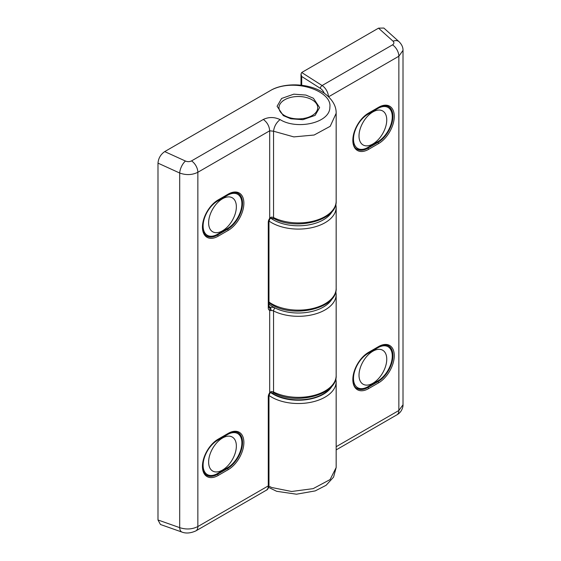 <?xml version="1.0" encoding="UTF-8"?>
<svg xmlns="http://www.w3.org/2000/svg" width="561" height="561" viewBox="0 0 561 561"><rect width="100%" height="100%" fill="white"/><g stroke="black" fill="none" stroke-linecap="round" stroke-linejoin="round"><path stroke-width="0.84" d="M268.887 486.128L271.622 487.488L291.622 491.492L313.136 488.645L330.085 479.571L336.165 467.523L336.165 381.69A37.811 21.83 180 0 1 312.828 401.858A37.811 21.83 180 0 1 271.622 397.132A37.811 21.83 180 0 1 268.992 395.449M301.005 85.195L301.005 74.066L301.699 72.509L378.521 28.155L383.85 28.05L399.018 41.675A9.453 6.031 -48.1 0 0 393.051 41.198L378.521 28.155M336.165 446.703L398.857 410.505L403.008 404.783L403.008 50.378L398.857 56.226L328.62 96.78M403.008 50.308L403.008 50.378C403.086 47.285 401.76 44.389 399.018 41.675M301.005 74.066L301.699 76.471L301.699 85.272M313.396 98.245L305.892 95.068L293.81 94.164L281.608 98.456L277.085 106.281L283.319 115.608L290.815 118.785L302.905 119.689L315.1 115.398L319.623 107.572L313.396 98.245M280.1 119.591C296.755 130.131 330.303 123.083 329.868 107.053C332.273 91.345 295.345 77.776 271.622 89.872L164.717 151.596L185.467 161.049C187.612 161.884 189.625 161.834 191.518 160.909L263.347 119.437C268.782 116.87 274.364 116.919 280.1 119.591C276.349 122.557 274.168 126.435 273.551 131.218L273.551 217.563A37.811 21.83 0 0 0 314.034 220.95A37.811 21.83 0 0 0 336.165 201.09L336.165 113.28L330.212 126.302L314.125 135.026L293.824 136.898L273.551 131.218L269.687 130.804L197.851 172.276C192.178 175.074 186.126 175.32 179.695 173.026L157.992 163.132L157.992 519.984L179.695 527.642C186.126 529.724 192.178 529.367 197.851 526.555L268.277 485.896L268.277 396.746A4.726 2.728 -60 0 1 269.687 392.784L271.04 391.634A2.833 1.634 180 0 1 273.551 391.992A37.811 21.83 0 0 0 314.034 395.386A37.811 21.83 0 0 0 336.165 375.519L336.165 294.476A37.811 21.83 180 0 1 314.034 314.342A37.811 21.83 180 0 1 273.551 310.955L273.551 391.992A2.363 1.269 116.7 0 0 274.041 393.079C296.397 405.294 337.301 394.972 336.165 375.519M270.816 218.222L269.932 218.762L269.687 218.355L271.04 217.205A2.363 0.442 82.3 0 1 270.816 218.222L270.816 218.222A35.448 20.462 0 0 0 305.156 225.417A35.448 20.462 0 0 0 332.273 211.28A35.448 20.462 0 0 1 305.156 225.417A35.448 20.462 0 0 1 270.816 218.222L274.041 218.643C296.397 230.866 337.301 220.543 336.165 201.09M266.321 490.223A9.453 5.456 -120 0 0 268.277 485.896A2.363 1.367 180 0 0 268.971 484.928C268.656 487.958 267.772 489.725 266.321 490.223L195.894 530.881C190.642 533.238 186 533.637 181.974 532.08L160.453 524.493L157.992 519.984M157.992 163.132C158.412 158.265 160.656 154.422 164.717 151.596M271.04 391.634A2.363 0.442 -97.7 0 1 270.816 392.651L269.932 393.198L269.687 392.784L269.687 310.317A2.363 1.9 103.6 0 0 268.978 307.225L270.5 307.337A2.363 0.442 82.3 0 1 271.04 310.598L269.687 310.317A4.726 2.728 -60 0 1 268.277 307.982L268.277 222.31A4.726 2.728 -60 0 1 269.687 218.355L269.687 130.804C269.308 126.113 267.197 122.326 263.347 119.437M181.974 532.08A9.453 4.705 -70.6 0 1 179.695 527.642L179.695 173.026A9.453 4.137 114.5 0 1 185.467 161.049M316.264 111.969A19.376 11.185 0 0 0 312.056 99.788A19.376 11.185 0 0 0 284.651 99.788A19.376 11.185 0 0 0 280.444 103.427A19.376 11.185 0 0 0 290.963 118.041A19.376 11.185 0 0 0 316.264 111.969M222.493 230.802A19.614 11.325 120 0 0 235.304 213.517A19.614 11.325 120 0 0 232.296 197.802A19.614 11.325 120 0 0 222.493 198.769A19.614 11.325 120 0 0 209.681 216.055A19.614 11.325 120 0 0 212.682 231.777A19.614 11.325 120 0 0 222.493 230.802M372.883 143.974A19.614 11.325 120 0 0 385.695 126.688A19.614 11.325 120 0 0 382.693 110.973A19.614 11.325 120 0 0 372.883 111.948A19.614 11.325 120 0 0 360.071 129.226A19.614 11.325 120 0 0 363.072 144.948A19.614 11.325 120 0 0 372.883 143.974M372.883 383.24A19.614 11.325 120 0 0 385.695 365.954A19.614 11.325 120 0 0 382.693 350.232A19.614 11.325 120 0 0 372.883 351.207A19.614 11.325 120 0 0 360.071 368.493A19.614 11.325 120 0 0 363.072 384.208A19.614 11.325 120 0 0 372.883 383.24M222.493 470.062A19.614 11.325 120 0 0 235.304 452.783A19.614 11.325 120 0 0 232.296 437.061A19.614 11.325 120 0 0 222.493 438.036A19.614 11.325 120 0 0 209.681 455.322A19.614 11.325 120 0 0 212.682 471.037A19.614 11.325 120 0 0 222.493 470.062M331.558 386.543A35.448 20.462 180 0 1 271.3 392.602M268.971 306.453L270.5 307.337A5.196 3.001 180 0 1 275.1 307.996A35.448 20.462 0 0 0 332.273 298.494A35.448 20.462 180 0 1 303.627 312.786A35.448 20.462 180 0 1 268.971 303.992M268.971 302.042A37.811 21.83 0 0 0 271.622 303.739A37.811 21.83 0 0 0 312.828 308.473A37.811 21.83 0 0 0 336.165 288.305L336.165 207.261A37.811 21.83 180 0 1 312.828 227.429A37.811 21.83 180 0 1 271.622 222.696A37.811 21.83 180 0 1 268.992 221.013M377.504 381.466L377.897 381.69A21.269 12.279 120 0 0 392.931 355.646A21.269 12.279 120 0 0 388.528 345.906C385.933 344.384 382.546 344.749 378.366 347.007A0.947 0.547 -120 0 0 378.563 346.579A22.216 12.826 -60 0 1 394.271 355.646A22.216 12.826 -60 0 1 378.563 382.854L368.535 388.64A22.216 12.826 -60 0 1 352.834 379.573A22.216 12.826 -60 0 1 368.535 352.364L378.563 346.579M377.504 142.206L377.897 142.431A21.269 12.279 120 0 0 392.931 116.379A21.269 12.279 120 0 0 388.528 106.646C385.933 105.124 382.546 105.489 378.366 107.747A0.947 0.547 -120 0 0 378.563 107.312A22.216 12.826 -60 0 1 394.271 116.379A22.216 12.826 -60 0 1 378.563 143.588L368.535 149.38A22.216 12.826 -60 0 1 352.834 140.306A22.216 12.826 -60 0 1 368.535 113.105L378.563 107.312M367.476 147.992L367.869 148.223L377.897 142.431A0.947 0.547 -120 0 1 378.563 143.588M378.366 107.747L368.346 113.532C355.085 120.173 348.22 145.93 357.238 149.275A21.269 12.279 120 0 0 367.869 148.223A0.947 0.547 -120 0 1 368.535 149.38M367.476 387.258L367.869 387.483L377.897 381.69A0.947 0.547 -120 0 1 378.563 382.854M378.366 347.007L368.346 352.799C355.085 359.44 348.22 385.19 357.238 388.535A21.269 12.279 120 0 0 367.869 387.483A0.947 0.547 -120 0 1 368.535 388.64M301.699 72.509L322.098 85.524L392.525 44.866C394.145 43.765 394.32 42.545 393.051 41.198M403.008 404.783C403.205 406.318 402.076 412.104 396.9 414.831L396.9 414.831A9.453 5.456 -120 0 0 398.857 410.505L398.857 56.226A9.453 5.456 60 0 0 392.525 44.866M274.041 393.079L270.816 392.651A35.448 20.462 0 0 0 305.156 399.846A35.448 20.462 0 0 0 332.273 385.709M324.279 93.252A7.09 4.095 -120 0 0 320.338 88.365L301.699 76.471M320.338 88.365A2.363 1.29 -57.5 0 1 322.098 85.524A9.453 5.456 60 0 1 328.43 96.597M368.346 113.532A0.947 0.547 -120 0 0 368.535 113.105M368.346 352.799A0.947 0.547 -120 0 0 368.535 352.364M218.145 199.933A0.947 0.547 60 0 1 217.949 200.361C209.898 204.723 202.465 217.591 202.717 226.749C202.851 231.497 204.225 234.61 206.841 236.104A21.269 12.279 120 0 0 217.479 235.045A0.947 0.547 60 0 1 218.145 236.202A22.216 12.826 -60 0 1 202.437 227.135A22.216 12.826 -60 0 1 218.145 199.933L228.173 194.141A22.216 12.826 -60 0 1 243.881 203.208A22.216 12.826 -60 0 1 228.173 230.417L218.145 236.202M218.145 439.193A0.947 0.547 60 0 1 217.949 439.628C209.898 443.982 202.465 456.857 202.717 466.016C202.851 470.756 204.225 473.877 206.841 475.363A21.269 12.279 120 0 0 217.479 474.311A0.947 0.547 60 0 1 218.145 475.469A22.216 12.826 -60 0 1 202.437 466.401A22.216 12.826 -60 0 1 218.145 439.193L228.173 433.401A22.216 12.826 -60 0 1 243.881 442.475A22.216 12.826 -60 0 1 228.173 469.676L218.145 475.469M271.04 217.205A2.833 1.634 180 0 1 273.551 217.563A2.363 1.269 116.7 0 0 274.041 218.643M217.086 474.08L217.479 474.311L227.507 468.519A21.269 12.279 120 0 0 241.398 449.782A21.269 12.279 120 0 0 238.137 432.734C235.536 431.213 232.149 431.577 227.976 433.835L217.949 439.628M227.114 468.295L227.507 468.519A0.947 0.547 60 0 1 228.173 469.676M217.086 234.821L217.479 235.045L227.507 229.26A21.269 12.279 120 0 0 241.398 210.515A21.269 12.279 120 0 0 238.137 193.475C235.536 191.946 232.149 192.318 227.976 194.576L217.949 200.361M227.114 229.035L227.507 229.26A0.947 0.547 60 0 1 228.173 230.417M191.518 160.909A9.453 5.456 60 0 1 197.851 172.276L197.851 526.555A9.453 5.456 -120 0 1 195.894 530.881M275.1 307.996A2.363 1.269 116.7 0 0 273.551 310.955A2.833 1.634 0 0 0 271.04 310.598M228.173 433.401A0.947 0.547 60 0 1 227.976 433.835M228.173 194.141A0.947 0.547 60 0 1 227.976 194.576M269.932 218.762L268.971 221.35A2.363 1.367 180 0 1 268.277 222.31M268.971 221.35L268.971 307.021A2.363 1.367 180 0 1 268.277 307.982M269.932 393.198L268.971 395.778A2.363 1.367 180 0 1 268.277 396.746M217.479 201.09A20.322 11.732 120 0 0 203.11 225.978A20.322 11.732 120 0 0 217.479 234.274L227.507 228.488A20.322 11.732 120 0 0 241.875 203.594A20.322 11.732 120 0 0 227.507 195.298L217.479 201.09A0.947 0.547 -120 0 0 217.402 200.691M227.429 194.891A0.947 0.547 60 0 1 227.507 195.298M217.479 234.274A0.947 0.547 60 0 1 217.282 234.708C213.026 237.093 209.323 237.429 206.175 235.718M237.471 193.089C247.38 197.654 240.241 222.198 227.31 228.923A0.947 0.547 -120 0 0 227.507 228.488M367.869 114.262A20.322 11.732 120 0 0 353.5 139.149A20.322 11.732 120 0 0 367.869 147.445L377.897 141.66A20.322 11.732 120 0 0 392.265 116.765A20.322 11.732 120 0 0 377.897 108.469L367.869 114.262A0.947 0.547 -120 0 0 367.792 113.862M377.819 108.063A0.947 0.547 60 0 1 377.897 108.469M367.869 147.445A0.947 0.547 60 0 1 367.672 147.88C363.416 150.264 359.713 150.6 356.565 148.889M387.861 106.26C397.77 110.826 390.631 135.369 377.7 142.094A0.947 0.547 -120 0 0 377.897 141.66M367.869 353.521A20.322 11.732 120 0 0 353.5 378.416A20.322 11.732 120 0 0 367.869 386.711L377.897 380.919A20.322 11.732 120 0 0 392.265 356.032A20.322 11.732 120 0 0 377.897 347.736L367.869 353.521A0.947 0.547 -120 0 0 367.792 353.121M377.819 347.329A0.947 0.547 60 0 1 377.897 347.736M367.869 386.711A0.947 0.547 60 0 1 367.672 387.146C363.416 389.523 359.713 389.86 356.565 388.149M387.861 345.52C397.77 350.085 390.631 374.636 377.7 381.354A0.947 0.547 -120 0 0 377.897 380.919M217.479 440.35A20.322 11.732 120 0 0 203.11 465.244A20.322 11.732 120 0 0 217.479 473.54L227.507 467.748A20.322 11.732 120 0 0 241.875 442.86A20.322 11.732 120 0 0 227.507 434.565L217.479 440.35A0.947 0.547 -120 0 0 217.402 439.95M227.429 434.158A0.947 0.547 60 0 1 227.507 434.565M217.479 473.54A0.947 0.547 60 0 1 217.282 473.968C213.026 476.352 209.323 476.689 206.175 474.978M237.471 432.349C247.38 436.914 240.241 461.458 227.31 468.183A0.947 0.547 -120 0 0 227.507 467.748M336.165 288.305C337.399 308.473 293.761 318.473 272.106 304.819L268.971 302.765M396.9 414.831L336.165 449.894M336.165 467.523L333.571 477.109L326.109 485.286L315.219 490.903L296.467 494.206L276.65 491.296L268.586 487.369M335.829 378.605L336.165 381.69M335.829 204.176L336.165 207.261M336.165 113.273C336.32 106.253 332.645 99.788 325.142 93.862C321.088 90.931 316.362 88.687 310.962 87.13C295.97 82.867 280.241 85.104 271.622 89.872M335.829 291.39L336.165 294.476M268.971 484.928L268.971 395.778M284.651 99.788L282.982 100.756M312.056 99.788L313.396 100.559M227.31 228.923L217.282 234.708M377.7 142.094L367.672 147.88M377.7 381.354L367.672 387.146M227.31 468.183L217.282 473.968"/></g></svg>
